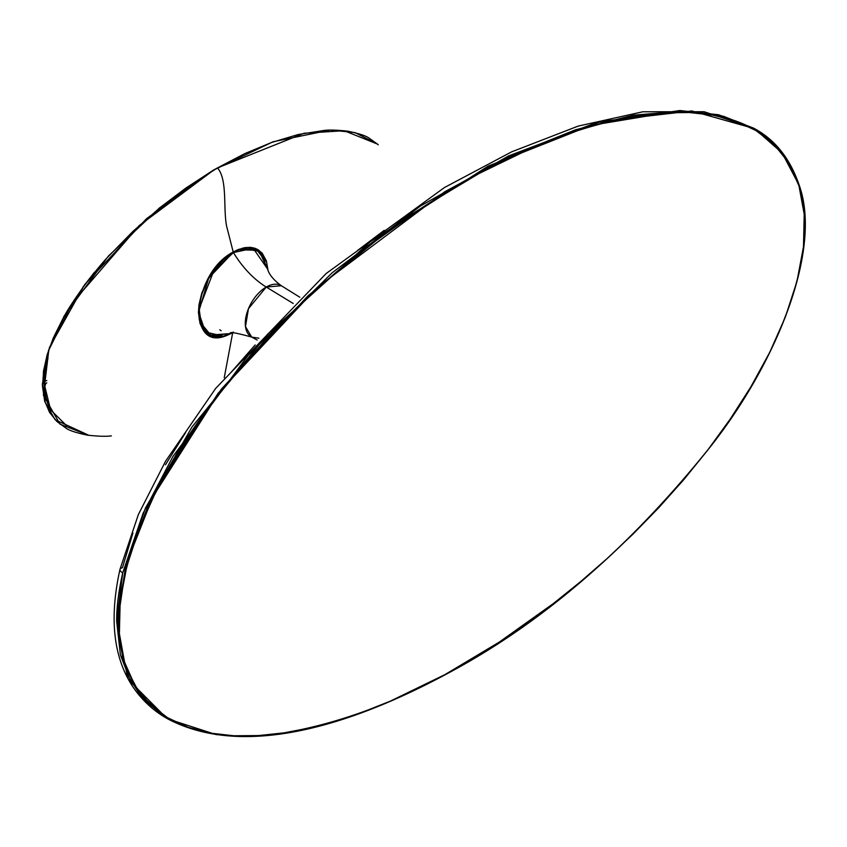 <?xml version="1.0" encoding="UTF-8"?>
<svg xmlns="http://www.w3.org/2000/svg" width="847" height="847" viewBox="0 0 847 847"><rect width="100%" height="100%" fill="white"/><g stroke="black" fill="none" stroke-linecap="round" stroke-linejoin="round"><path stroke-width="1.27" d="M48.004 358.26L46.024 366.973L44.118 383.532L46.394 363.479L44.118 383.532L46.214 398.058L48.279 404.379M88.84 435.358L60.021 424.156L43.398 395.327L48.808 350.002L72.313 302.94L139.173 225.598L213.444 170.279L159.638 207.811L108.384 256.069L64.023 316.249L48.544 350.372L42.488 383.882M158.685 208.595L185.758 188.14L213.211 170.247L273.094 141.756L330.288 130.025L355.031 132.598L377.349 144.011L369.197 138.22C366.031 135.816 358.916 133.487 347.842 131.2C337.191 130.004 329.176 129.76 323.798 130.48L298.208 134.525L271.718 142.423L244.719 153.646L217.499 167.897C227.652 179.808 223.047 207.504 226.583 226.043L233.221 252.004L244.571 247.652L250.511 247.335L254.799 248.213L257.732 249.526L262.263 253.285L266.434 261.035L267.97 270.055L258.949 250.289L238.219 249.759L256.016 248.976L266.487 262.094L262.062 253.497L255.656 248.827L253.105 248.012L244.487 247.906L238.272 249.516L233.221 252.004C191.475 273.57 186.615 354.427 228.182 334.851L231.411 333.358L221.861 336.725L215.932 337.032L211.623 336.164L206.086 332.998L202.518 328.816L199.998 323.31L198.431 312.585L198.981 304.804L201.84 292.946L209.505 276.471L220.464 262.168L226.731 256.461L233.221 252.004L226.583 226.043C223.047 207.504 227.652 179.808 217.499 167.897L186.287 187.843L159.427 208.161L133.085 231.242L107.685 257.181C102.921 262.083 95.002 271.739 83.927 286.159C73.657 300.526 66.712 311.251 63.08 318.345L54.504 335.486L47.845 352.913L43.663 370.234L42.519 386.539L44.595 400.705L49.581 412.425L56.887 421.478L65.907 428.063C69.083 430.477 76.219 432.828 87.305 435.136C97.987 436.343 106.013 436.597 111.381 435.877M232.607 333.146L224.243 377.72L232.607 333.146M229.95 254.28L238.219 249.759L233.116 252.279M230.903 253.56L230.246 253.941M198.611 312.151L205.461 332.056L223.301 336.164L213.275 336.333L206.223 332.755L202.666 328.583L200.686 324.592L199.267 319.52L198.611 312.151L208.722 278.081L233.2 252.237C211.866 267.313 200.337 287.281 198.611 312.151L200.019 300.05M218.738 264.243L228.341 255.423M200.908 296.492L207.367 280.516L217.001 266.233M88.956 435.369L55.087 419.731L44.732 401.52L42.35 384.252L49.444 347.482L84.679 284.613L146.489 218.717L213.211 170.247L217.499 167.897L304.115 133.244L344.157 130.713L377.423 144.075M94.43 272.268L82.784 287.334M53.583 337.212L47.157 354.766L43.313 372.151M42.488 384.04L45.166 402.209L50.587 413.569M49.2 407.905L44.944 395.369L43.843 380.303L46.077 363.427M66.564 425.66L50.608 409.863L44.118 383.532M242.306 248.107L242.369 248.743M221.141 330.711L219.797 329.769M233.423 332.066L231.178 333.284M230.606 333.559L210.204 335.073L201.66 326L199.098 309.007L213.635 271.199L233.423 252.544L253.179 248.33L267.747 269.24L253.179 248.33L233.423 252.544A70.936 40.963 -120 0 0 266.244 287.038A70.936 40.963 60 0 1 233.423 252.544L213.635 271.199L199.098 309.007L201.66 326L210.204 335.073L230.606 333.559L211.199 335.603L199.776 321.786M257.16 340.007L251.707 337.106L245.471 326.593L248.467 308.668L266.244 287.038L293.21 303.47L266.244 287.038A29.666 17.131 120 0 1 281.363 285.735L266.244 287.038A29.666 17.131 120 0 0 246.795 313.443A29.666 17.131 120 0 0 251.707 337.106L258.864 338.186M46.807 380.536A2.308 1.334 -60 0 1 45.643 380.652A2.308 1.334 -60 0 1 45.166 379.498M45.166 385.724A2.308 1.334 -60 0 1 46.807 382.802M44.457 383.882A2.308 1.334 120 0 0 44.192 385.163M166.986 718.447L142.285 698.341L126.934 674.244L116.685 621.529C116.515 607.723 118.527 591.492 122.73 572.847A9.253 3.504 -166.8 0 1 119.967 569.406A9.253 3.504 13.2 0 0 122.73 572.847L143.09 513.314L172.989 456.385L248.065 355.518L332.172 272.776L420.25 206.149L508.687 155.88L596.479 122.614L679.908 110.534L718.711 114.779L753.608 128.13M132.915 533.017L122.434 567.712A9.253 3.504 -166.8 0 0 119.967 569.406C108.48 621.222 113.953 662.005 136.378 691.724C145.038 702.904 155.202 711.787 166.87 718.383L167.854 718.944C242.718 758.277 348.816 726.938 449.122 672.645C544.049 621.889 632.127 545.32 713.354 442.949C777.25 360.547 822.236 249.293 799.229 185.271A0.921 0.667 162.9 0 1 798.996 185.927A0.921 0.667 -17.1 0 0 799.229 185.281C790.219 158.791 775.291 139.914 754.455 128.617L783.443 154.09L798.965 184.964A0.921 0.667 162.9 0 1 799.229 185.281A0.921 0.667 -17.1 0 0 798.965 184.964L781.146 151.147L754.55 128.67L717.875 114.948L676.869 111.105L587.765 125.949L494.786 163.778L400.335 220.961L307.959 295.847L221.268 389.249L149.612 501.837L126.298 563.244L117.659 622.1L116.685 621.529L117.659 622.1L123.26 662.333L138.77 693.365L167.854 718.944L216.588 734.741M166.87 718.383L130.989 682.322L120.401 654.869L116.685 621.529L122.73 572.847L145.483 507.999L192.047 426.909L267.588 334.216L370.372 241.713L488.031 166.171L600.915 121.428L691.819 110.968L754.455 128.617L723.444 116.251L683.074 111.126L633.365 115.181L575.409 129.824L511.44 155.594L444.675 191.824L317.466 287.154L218.187 393.167L155.827 489.301L125.6 565.828L117.659 622.1L123.26 662.333A0.921 0.667 -17 0 0 124.541 662.132C100.825 589.427 154.705 474.595 216.366 397.624C280.812 317.36 350.076 253.602 424.146 206.361C498.131 157.627 569.83 127.346 639.263 115.52C706.504 105.557 775.788 116.515 798.996 185.927L788.557 162.56L773.862 144.212L755.842 130.491L735.418 121.005L713.079 115.16L689.469 112.545L664.821 112.767L639.263 115.52L613.26 120.518L586.95 127.548L560.354 136.441L533.483 147.113L478.936 173.571L424.146 206.361L370.075 244.921L343.31 266.434L316.746 289.558L290.479 314.343L264.931 340.547L240.188 368.254L216.366 397.624L193.645 428.857L172.735 461.509L154.101 495.58L138.389 530.953L126.743 566.601L120.168 601.264L119.385 633.651L124.541 662.132L134.927 685.541L149.675 704.026L167.59 717.716L188.087 727.277L210.31 733.121L233.899 735.768L258.653 735.567L284.073 732.846L309.991 727.891L336.354 720.871L363.151 711.925L390.351 701.125L444.919 674.625L499.328 642.058L553.599 603.371L580.629 581.624L607.214 558.459L633.26 533.864L658.722 507.745L683.55 479.931L707.563 450.297L730.135 419.233L751.003 386.603L769.754 352.278L785.328 317.127L796.963 281.405L803.485 246.71L804.205 214.217L798.996 185.927C822.956 258.282 768.96 373.718 707.563 450.297C643.085 530.751 573.673 594.668 499.328 642.058C425.723 690.601 353.972 720.861 284.073 732.846C216.97 742.703 147.643 731.797 124.541 662.132A0.921 0.667 163 0 1 123.26 662.333L141.121 696.372L167.748 718.891M384.231 230.352L357.603 250.437M255.169 344.941L230.85 372.585M185.726 432.372L165.451 464.77M377.349 144.011L378.249 144.805M299.796 297.233L281.363 285.735C267.101 275.455 267.483 267.281 267.716 269.081M251.707 337.106C235.773 332.68 228.679 331.516 230.458 333.612M242.21 248.404L259.838 251.432L267.747 269.24M119.967 569.385L138.347 514.584L165.525 461.276L215.71 388.339L326.137 273.539L444.463 187.526L511.609 151.867L578.109 126.118L642.852 111.783L704.122 111.73L753.481 128.056"/></g></svg>
